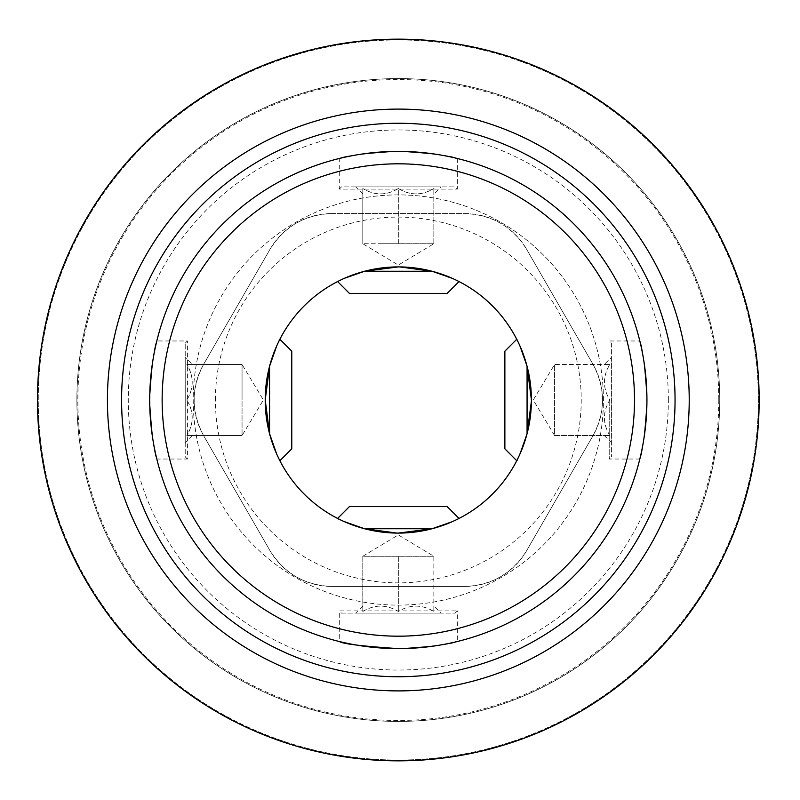 <?xml version="1.0" encoding="UTF-8"?>
<svg xmlns="http://www.w3.org/2000/svg" width="800" height="800" viewBox="0 0 800 800"><rect width="100%" height="100%" fill="white"/><g stroke="black" fill="none" stroke-linecap="round" stroke-linejoin="round"><path stroke-width="0.6" stroke-dasharray="4 3" d="M276.63 453.92L279.88 460.72L276.62 453.88M269.57 433.75L265.22 400A133.1 133.1 0 0 0 464.87 515.26A133.1 133.1 0 0 0 464.87 284.74A133.1 133.1 0 0 0 265.22 400L269.57 366.25C282.62 330.37 282.62 330.37 269.57 366.25L269.57 433.75M279.88 339.28L276.62 346.12M527.07 433.75C514.02 469.63 514.02 469.63 527.07 433.75L527.07 366.25C514.02 330.37 514.02 330.37 527.07 366.25C532.78 388.7 532.78 411.2 527.07 433.75M516.76 460.72L520.02 453.88M531.41 401.24L531.42 400.04M516.76 339.28L520.02 346.12M364.57 528.75C328.69 515.7 328.69 515.7 364.57 528.75L432.07 528.75C409.62 534.47 387.11 534.47 364.57 528.75M337.6 518.44L344.44 521.7M397.08 533.09L398.28 533.1M452.24 521.69L459.04 518.44L452.2 521.7M399.56 266.91L398.36 266.9M344.4 278.31L337.6 281.56L344.44 278.3M364.57 271.25C387.02 265.53 409.52 265.53 432.07 271.25C467.95 284.3 467.95 284.3 432.07 271.25L364.57 271.25M459.04 281.56L452.2 278.3M156.81 459.02C154.42 455.47 152.05 435.8 149.71 400.04C152.05 364.19 154.42 344.51 156.81 340.98C154.42 344.5 152.05 364.16 149.71 399.97C152.04 435.77 154.41 455.46 156.81 459.02L187.42 459.02L187.42 340.98L187.42 459.02L185.22 456.83L185.22 343.17L185.22 456.83M609.22 400L609.22 459.02L609.22 400M646.93 400C644.59 435.83 642.22 455.51 639.83 459.02C642.23 455.46 644.59 435.78 646.93 400C644.59 364.21 642.22 344.54 639.83 340.98C642.22 344.5 644.59 364.17 646.93 400A248.61 248.61 0 0 0 274.01 184.7A248.61 248.61 0 0 0 274.01 615.3A248.61 248.61 0 0 0 646.93 400M339.3 158.49C342.85 156.1 362.52 153.73 398.28 151.39C434.13 153.73 453.81 156.1 457.34 158.49C453.82 156.1 434.16 153.73 398.35 151.39C362.55 153.72 342.86 156.09 339.3 158.49L339.3 189.1L457.34 189.1L339.3 189.1L341.49 186.9L455.15 186.9L341.49 186.9M341.49 613.1L455.15 613.1L341.49 613.1L339.3 610.9L457.34 610.9L339.3 610.9L339.3 641.51C342.86 643.91 362.55 646.28 398.35 648.61C434.16 646.27 453.82 643.9 457.34 641.51C453.81 643.9 434.13 646.27 398.28 648.61M332.05 213.54L464.59 213.54A71.67 71.67 0 0 1 526.66 249.38C512.38 226.48 491.69 214.54 464.59 213.54L332.05 213.54C305.08 214.46 284.39 226.41 269.98 249.38L203.7 364.17C191.02 387.98 191.02 411.87 203.7 435.83L269.98 550.62C284.26 573.52 304.95 585.46 332.05 586.46L464.59 586.46C491.56 585.54 512.25 573.59 526.66 550.62L592.94 435.83C605.62 412.02 605.62 388.13 592.94 364.17L526.66 249.38L592.94 364.17A71.67 71.67 0 0 1 592.94 435.83L526.66 550.62A71.67 71.67 0 0 1 464.59 586.46L332.05 586.46A71.67 71.67 0 0 1 269.98 550.62L203.7 435.83A71.67 71.67 0 0 1 203.7 364.17L269.98 249.38A71.67 71.67 0 0 1 332.05 213.54M668.36 400A270.04 270.04 0 0 0 263.3 166.14A270.04 270.04 0 0 0 263.3 633.86A270.04 270.04 0 0 0 668.36 400M603.42 400A205.11 205.11 0 0 0 398.32 194.89A205.11 205.11 0 0 0 193.21 400A205.11 205.11 0 0 0 398.32 605.11A205.11 205.11 0 0 0 603.42 400M718.78 400A320.46 320.46 0 0 1 398.32 720.46A320.46 320.46 0 0 1 77.86 400A320.46 320.46 0 0 1 398.32 79.54A320.46 320.46 0 0 1 718.78 400M758.36 400A360.04 360.04 0 0 0 218.3 88.19A360.04 360.04 0 0 0 218.3 711.81A360.04 360.04 0 0 0 758.36 400A360.04 360.04 0 0 0 218.3 88.19A360.04 360.04 0 0 0 218.3 711.81A360.04 360.04 0 0 0 758.36 400M719.74 400A321.42 321.42 0 0 0 237.61 121.64A321.42 321.42 0 0 0 237.61 678.36A321.42 321.42 0 0 0 719.74 400A321.42 321.42 0 0 0 237.61 121.64A321.42 321.42 0 0 0 237.61 678.36A321.42 321.42 0 0 0 719.74 400M398.32 194.89A205.11 205.11 0 0 0 220.69 502.55A205.11 205.11 0 0 0 575.95 502.55A205.11 205.11 0 0 0 398.32 194.89M215.41 400A182.91 182.91 0 0 1 414.95 217.85A182.91 182.91 0 0 1 578.2 433.12A182.91 182.91 0 0 1 215.41 400M440.94 613.1L355.7 613.1L440.94 613.1L433.84 605.99M349.48 506.55L447.15 506.55M362.8 611.49C374.57 604.33 386.4 604.33 398.32 611.49C410.08 604.33 421.92 604.33 433.84 611.49C433.84 604.34 433.84 604.34 433.84 611.49C433.84 604.34 433.84 604.34 433.84 611.49C422.07 604.33 410.24 604.33 398.32 611.49C386.56 604.33 374.72 604.33 362.8 611.49C362.8 604.34 362.8 604.34 362.8 611.49C362.8 604.34 362.8 604.34 362.8 611.49L362.8 556.27L433.84 556.27L362.8 556.27L362.8 611.49M362.8 556.27L398.32 534.93L433.84 556.27L416.08 556.27L433.84 556.27L433.84 611.49L433.84 556.27M398.32 556.27L398.32 611.49L398.32 556.27M349.48 293.45L447.15 293.45M440.94 186.9L355.7 186.9L440.94 186.9L433.84 194.01M398.32 188.51C410.08 195.67 421.92 195.67 433.84 188.51C433.84 195.66 433.84 195.66 433.84 188.51C433.84 195.66 433.84 195.66 433.84 188.51C422.07 195.67 410.24 195.67 398.32 188.51C386.56 195.67 374.72 195.67 362.8 188.51C362.8 195.66 362.8 195.66 362.8 188.51C362.8 195.66 362.8 195.66 362.8 188.51C374.57 195.67 386.4 195.67 398.32 188.51L398.32 243.73L380.56 243.73L433.84 243.73L362.8 243.73L416.08 243.73L398.32 243.73L398.32 188.51M433.84 243.73L433.84 188.51L433.84 243.73L416.08 243.73L433.84 243.73L398.32 265.07L362.8 243.73L362.8 188.51L362.8 243.73M504.87 448.83L504.87 351.17M611.42 343.17L611.42 456.83L611.42 343.17L609.22 340.98L639.83 340.98M611.42 357.38L611.42 442.62L611.42 357.38L604.31 364.48M609.81 435.52C602.65 423.75 602.65 411.92 609.81 400C602.65 388.24 602.65 376.4 609.81 364.48C602.66 364.48 602.66 364.48 609.81 364.48C602.66 364.48 602.66 364.48 609.81 364.48C602.65 376.25 602.65 388.08 609.81 400C602.65 411.76 602.65 423.6 609.81 435.52C602.66 435.52 602.66 435.52 609.81 435.52C602.66 435.52 602.66 435.52 609.81 435.52L554.59 435.52L554.59 364.48L554.59 435.52L609.81 435.52M554.59 435.52L533.25 400L554.59 364.48L554.59 382.24L554.59 364.48L609.81 364.48L554.59 364.48M554.59 400L609.81 400L554.59 400M291.77 448.83L291.77 351.17M185.22 357.38L185.22 442.62L185.22 357.38L192.33 364.48M186.83 400C193.99 388.24 193.99 376.4 186.83 364.48C193.98 364.48 193.98 364.48 186.83 364.48C193.98 364.48 193.98 364.48 186.83 364.48C193.99 376.25 193.99 388.08 186.83 400C193.99 411.76 193.99 423.6 186.83 435.52C193.98 435.52 193.98 435.52 186.83 435.52C193.98 435.52 193.98 435.52 186.83 435.52C193.99 423.75 193.99 411.92 186.83 400L242.05 400L242.05 382.24L242.05 435.52L242.05 364.48L242.05 400L186.83 400M242.05 364.48L242.05 382.24L242.05 364.48L186.83 364.48L242.05 364.48L263.39 400L242.05 435.52L186.83 435.52L242.05 435.52M185.22 343.17L187.42 340.98L156.81 340.98M639.83 459.02L609.22 459.02L611.42 456.83M457.34 158.49L457.34 189.1L455.15 186.9M455.15 613.1L457.34 610.9L457.34 641.51M362.8 605.99L355.7 613.1M362.8 194.01L355.7 186.9M604.31 435.52L611.42 442.62M192.33 435.52L185.22 442.62"/><path stroke-width="1.2" d="M276.62 346.12L269.57 366.25L265.22 400A133.1 133.1 0 0 1 464.87 284.74A133.1 133.1 0 0 1 464.87 515.26A133.1 133.1 0 0 1 265.22 400L269.57 433.75L276.63 453.92M276.62 453.88L269.57 433.75L269.57 366.25M520.02 453.88L527.07 433.75L531.41 401.24M531.42 400.04L527.07 366.25L527.07 433.75M520.02 346.12L527.07 366.25M344.44 521.7L364.57 528.75L397.08 533.09M398.28 533.1L432.07 528.75L452.24 521.69M452.2 521.7L432.07 528.75L364.57 528.75M452.2 278.3L432.07 271.25L399.56 266.91M398.36 266.9L364.57 271.25L344.4 278.31M344.44 278.3L364.57 271.25L432.07 271.25M339.3 641.51C342.85 643.9 362.52 646.27 398.28 648.61M121.58 400A276.74 276.74 0 0 1 536.69 160.34A276.74 276.74 0 0 1 536.69 639.66A276.74 276.74 0 0 1 121.58 400M646.93 400A248.61 248.61 0 0 1 398.32 648.61A248.61 248.61 0 0 1 149.71 400A248.61 248.61 0 0 1 398.32 151.39A248.61 248.61 0 0 1 646.93 400M162.14 400A236.18 236.18 0 0 1 516.41 195.46A236.18 236.18 0 0 1 516.41 604.54A236.18 236.18 0 0 1 162.14 400M759.16 400A360.84 360.84 0 0 0 217.9 87.5A360.84 360.84 0 0 0 217.9 712.5A360.84 360.84 0 0 0 759.16 400M689.22 400A290.9 290.9 0 0 0 398.32 109.1A290.9 290.9 0 0 0 107.42 400A290.9 290.9 0 0 0 398.32 690.9A290.9 290.9 0 0 0 689.22 400M459.04 518.44L447.15 506.55L349.48 506.55L337.6 518.44M459.04 281.56L447.15 293.45L349.48 293.45L337.6 281.56M516.76 339.28L504.87 351.17L504.87 448.83L516.76 460.72M279.88 339.28L291.77 351.17L291.77 448.83L279.88 460.72"/></g></svg>
